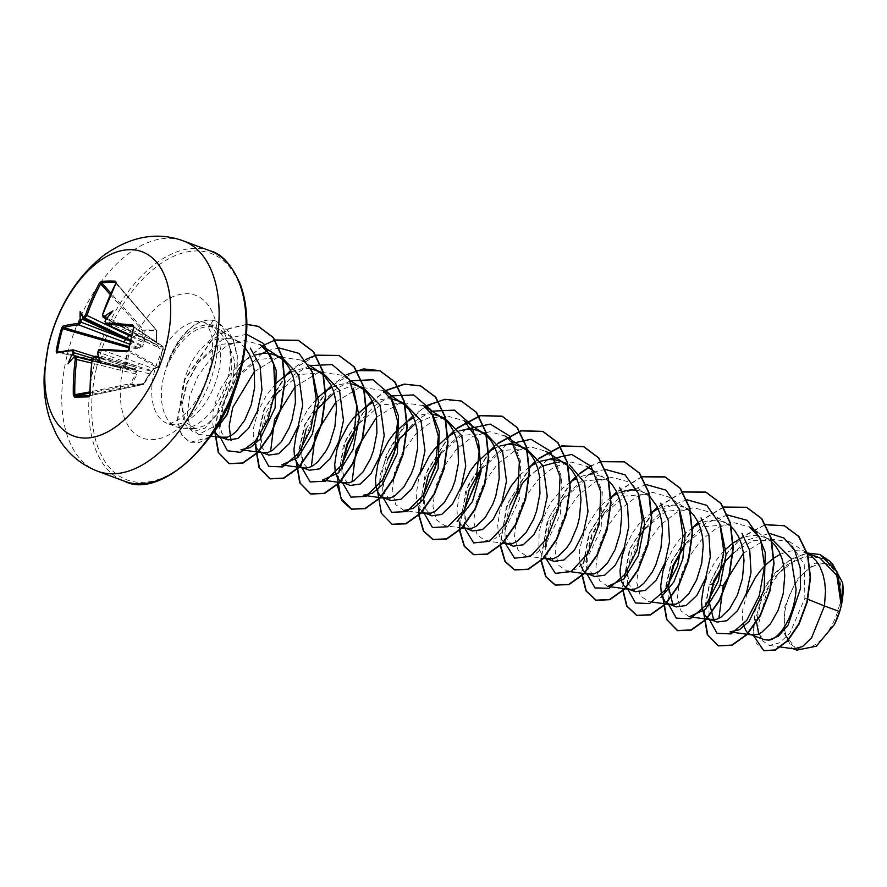 <?xml version="1.0" encoding="UTF-8"?>
<svg xmlns="http://www.w3.org/2000/svg" width="887" height="887" viewBox="0 0 887 887"><rect width="100%" height="100%" fill="white"/><g stroke="black" fill="none" stroke-linecap="round" stroke-linejoin="round"><path stroke-width="0.67" stroke-dasharray="4.43 3.33" d="M131.453 335.408L158.496 347.349L162.376 346.085A1.042 0.898 124 0 1 163.042 347.205L158.518 366.963L163.108 347.238L159.216 348.447L157.919 346.041L156.788 342.327L156.467 330.552L144.115 330.762L144.47 342.537L142.375 346.307L139.159 348.779L129.613 347.804L128.16 357.893L125.023 367.528L134.58 368.438L136.609 371.11L137.019 374.558L131.664 384.226L144.027 384.016L152.143 370.844L154.648 368.094L158.518 366.963A1.042 0.987 -106.5 0 1 157.376 367.573L153.529 368.648L100.641 349.411L98.169 352.05M128.349 350.01L158.507 366.686A1.042 0.909 118.9 0 1 157.376 367.573L127.384 350.997L128.349 350.01A193.632 90.541 -82.4 0 1 133.615 327.381L133.117 326.372M149.338 374.347L143.916 383.406A1.042 0.643 78.1 0 1 143.483 384.437A1.042 1.042 0 0 0 144.182 383.927L144.027 384.016A1.042 0.931 -87.9 0 1 143.417 384.448L131.209 384.648A1.042 0.721 -92.9 0 0 131.664 384.226L130.456 383.639L135.833 373.992L91.527 363.038M89.82 393.063L131.209 384.648A1.042 0.599 78.5 0 1 130.456 383.639L89.82 391.899M785.849 606.841A44.439 25.457 -69.6 0 0 802.624 648.962A44.439 25.457 -69.6 0 0 839.202 605.932A44.439 25.457 -69.6 0 0 822.437 563.81A44.439 25.457 -69.6 0 0 785.849 606.841M217.459 413.896C224.322 403.785 228.824 391.644 230.942 377.463C232.671 363.925 231.64 352.017 227.859 341.728A53.797 30.823 110.4 0 1 228.136 376.121A53.797 30.823 110.4 0 1 182.8 428.21A53.797 30.823 110.4 0 1 177.056 427.09A53.797 30.823 110.4 0 1 163.541 377.219A53.797 30.823 110.4 0 1 166.789 366.364L166.789 366.974C179.329 339.111 194.696 325.584 212.902 326.405L221.063 330.263L225.021 334.321L222.803 331.694L215.774 332.614L207.791 342.77A48.031 27.519 110.4 0 0 183.52 383.317A48.031 27.519 110.4 0 0 181.89 405.06L185.328 422.101L195.561 428.654L206.46 425.006L217.459 413.896L205.097 428.177L192.69 431.659L183.942 423.421L181.813 405.359L182.168 400.747M747.176 593.27L742.862 608.97L742.264 616.088L743.173 624.703M819.721 557.812L803.799 556.925L787.091 564.853L772.267 579.854L761.645 598.658L756.467 621.765M758.662 634.028L764.317 639.682M713.691 619.902L717.04 622.075M672.934 604.723L676.282 606.896M689.432 509.304L665.871 511.222L643.341 530.548L632.22 550.45L627.431 570.552L629.06 584.566L635.535 591.707M649.938 496.698L641.39 491.376L648.685 494.092L625.124 496.044L602.606 515.391L591.463 535.271L586.662 555.373L588.303 569.365L594.778 576.528M610.999 497.263L603.692 503.195L597.716 509.582L587.815 524.527L584.156 532.544L579.843 548.244L579.244 555.362L580.153 563.977M608.792 481.164L600.632 476.197L607.928 478.913L584.333 480.909L561.837 500.19L550.705 520.092L545.904 540.194L547.545 554.175L554.031 561.327M570.241 482.084L562.946 488.016L551.614 501.598L547.057 509.349L540.726 525.37L539.085 533.065L538.919 546.459L540.327 551.67L542.611 555.617L547.634 558.976M509.947 504.903L505.169 525.015L506.799 539.019L513.263 546.17M502.652 502.186L499.969 510.191L497.729 525.004L498.161 531.28L499.569 536.491L503.45 542.012M464.611 509.515L464.045 514.438L464.389 509.848L466.041 523.829L472.516 530.98M461.894 487.007L459.222 495.013L456.982 509.825L457.415 516.101L458.812 521.312L462.959 527.044M423.864 494.336L423.299 499.259L423.631 494.68L425.283 508.639L431.758 515.779M421.137 471.829L418.464 479.823L416.225 494.636L416.657 500.922L418.054 506.122L422.201 511.866M387.686 459.366L382.907 479.49L384.537 493.482L391.001 500.623M342.027 466.362L341.783 468.89L342.127 464.322L343.779 478.281L350.243 485.444M301.27 451.195L301.026 453.7L301.369 449.132L303.021 463.103L309.496 470.243M322.646 372.651L299.074 374.602L276.544 393.928L265.424 413.819L260.634 433.943L262.264 447.935L268.739 455.075M275.513 383.871L266.333 395.336L258.117 411.102L253.804 426.802L253.205 433.92L254.114 442.524M281.889 357.472L258.328 359.412L235.798 378.76L224.666 398.64L219.865 418.753L221.506 432.734L227.981 439.897M255.489 354.889L243.36 361.231L236.896 366.564L230.919 372.95L221.018 387.896L217.359 395.912L213.046 411.623L212.88 425.017L214.443 430.605M807.425 553.466L800.129 550.927L793.61 550.572L786.813 551.781L780.394 554.253M773.397 540.549L753.163 540.549L732.695 553.288M771.812 541.89L765.437 537.666L759.372 535.748L752.852 535.393L746.067 536.591L739.647 539.074M723.814 550.86L714.634 562.325L706.418 578.091M731.065 526.712L722.894 521.733L730.201 524.461L706.606 526.446L684.099 545.738L686.638 542.323L685.307 544.174M722.894 521.733L718.625 520.569L712.095 520.214L705.309 521.412L698.889 523.895M692.514 527.632L685.207 533.564L679.22 539.95L673.887 547.146L665.671 562.912M690.308 511.522L683.932 507.309L677.868 505.39L671.348 505.025L664.551 506.233L658.132 508.717M651.757 512.442L644.45 518.385L638.463 524.771L633.13 531.967L624.914 547.734M641.39 491.376L636.933 490.178M622.286 491.52L617.374 493.527M600.632 476.197L596.352 475.022L589.833 474.667L583.047 475.864L576.628 478.348M567.181 463.735L556.426 462.205M543.166 465.886L529.007 476.02M540.771 461.162L535.87 463.169M529.162 467.127L520.037 474.955M526.423 448.556L502.851 450.496L480.333 469.844L482.861 466.418L481.331 468.547M500.024 445.973L495.112 447.99M485.666 433.366L462.06 435.373L439.564 454.654L442.103 451.239L440.772 453.091M459.266 430.794L454.355 432.812M444.908 418.187L430.694 417.09L415.637 423.343M433.155 414.262L426.813 413.941L420.017 415.149L413.597 417.622M404.162 403.008L380.59 404.96L358.06 424.308L360.588 420.881L359.091 422.966M392.409 399.083L386.056 398.762L379.27 399.959L372.85 402.443M363.404 387.83L349.179 386.721L334.122 392.985M350.121 380.8L334.111 390.391L319.83 405.703L306.17 428.998M351.651 383.905L345.309 383.583L338.512 384.781L332.093 387.264M316.26 399.05L307.09 410.515L298.875 426.281M310.893 368.726L304.551 368.393L297.755 369.602L291.335 372.085M245.211 347.904L238.736 342.027L233.835 339.566L241.663 342.482L219.089 344.511L197.446 363.482L186.226 384.315L181.89 405.06M233.835 339.566L229.556 338.39L223.036 338.036L216.251 339.233L207.791 342.77M743.417 553.222L767.166 538.542L789.463 541.691L804.232 564.376L804.886 598.126L789.94 633.141L779.418 642.909L769.362 645.459L761.356 640.015L757.742 627.309L767.166 590.188L779.518 572.592L795.007 560.207L811.283 555.439L825.83 559.475L838.559 576.661L841.896 602.029M796.814 650.127L784.485 633.484L784.784 606.852L796.504 579.799L814.843 563.245L832.438 563.766L825.83 559.475M784.485 633.484L792.169 648.408L793.976 648.863M804.886 598.126L807.902 599.335M725.843 560.728L747.541 539.906L769.439 533.386M713.603 583.313L709.312 584.256L721.475 559.819L738.272 539.773M739.481 538.697L765.536 524.638M753.584 635.691L754.97 611.088L766.556 583.956L785.583 562.524L807.303 553.033M703.757 613.338L709.312 584.256L723.504 557.402L742.818 536.325L764.328 525.126L784.485 525.814M763.962 650.681L756.223 642.975L753.207 628.617L763.252 590.454L775.227 572.791L789.984 559.819L805.607 553.455L820.109 554.563M704.09 614.004L709.644 584.389L723.215 585.509M225.021 334.321L234.9 361.774L231.274 397.199L216.417 425.206L198.721 434.353L190.583 428.554L187.19 415.038L189.63 396.345L198.023 375.988L211.383 357.749L227.859 345.087L245.045 340.453L260.412 344.832M254.425 371.575L278.573 356.829L301.27 360.122M295.183 386.732L319.342 371.986L342.038 375.279L349.888 380.368M335.929 401.933L360.089 387.175L382.796 390.457L390.646 395.547M376.687 417.112L400.846 402.376L423.531 405.658M403.973 510.468L395.735 504.648L392.176 491.154L394.493 472.438L402.72 452.115L415.881 433.887L432.18 421.225L449.132 416.546L464.3 420.815M462.027 528.042L444.731 525.647L436.471 519.86L432.945 506.322L435.24 487.628L443.456 467.294L456.639 449.077L472.915 436.393L489.868 431.703L505.058 435.994L514.826 446.305L520.758 461.584L519.638 498.915L504.603 530.249L494.791 538.719L485.488 540.815L477.228 535.027L473.68 521.501L476.009 502.807L484.213 482.473L497.396 464.245L513.673 451.605L530.648 446.882L545.804 451.206L555.584 461.517L561.504 476.774L560.384 514.105L545.35 545.438L535.548 553.854L526.235 556.016L517.986 550.184L514.449 536.679L516.755 517.975L524.993 497.64L538.143 479.435L554.453 466.75L571.405 462.094L586.573 466.362L596.352 476.74L602.262 491.941L601.142 529.273L586.107 560.606L576.295 569.077L567.004 571.173L558.732 565.396L555.207 551.869L557.502 533.165L565.718 512.841L578.901 494.613L595.199 481.929L612.13 477.239L627.32 481.541L646.279 493.837M607.75 586.362L599.501 580.564L595.942 567.048L598.27 548.354L606.486 528.02L619.658 509.792L635.935 497.141L652.899 492.429L668.077 496.731L687.037 509.027M652.411 602.096L648.508 601.552L640.237 595.731L636.722 582.205L639.006 563.522L647.266 543.166L660.427 524.982L676.714 512.287L693.678 507.63L708.835 511.91L727.795 524.206M689.266 616.72L680.994 610.932L677.457 597.417L679.775 578.712L687.99 558.355L701.151 540.161L717.472 527.466L734.414 522.787L749.582 527.089M166.789 366.364L166.612 366.298C177.799 337.98 192.39 324.198 210.407 324.964L213.379 325.795L227.859 341.728M708.824 602.994L709.134 619.104M727.44 514.959L706.03 523.175L686.638 542.323M668.066 587.815L668.377 603.925M686.959 499.758L665.416 507.907L644.539 529.007M640.935 534.539L627.63 570.241M627.331 572.459L627.619 588.746M646.202 484.568L624.659 492.717L605.134 511.954L592.084 535.803L586.318 559.963L586.95 573.956M605.167 469.411L594.656 471.884M588.414 474.789L564.376 496.775L551.326 520.636L545.56 544.795L546.192 558.777M547.656 459.61L522.277 483.47M505.368 524.694L504.803 529.617L505.435 543.598M506.898 444.431L482.861 466.418M464.045 514.438L464.6 528.02M466.141 429.253L442.103 451.239M423.299 499.259L423.853 512.841M431.636 411.169L415.626 420.76L400.015 437.912M383.106 479.157L382.541 484.069L383.095 497.662M390.879 395.979L374.868 405.581L360.588 420.881M341.783 468.89L342.338 482.473M319.83 405.703L318.322 407.809M314.896 413.087L301.591 448.789M301.026 453.7L301.58 467.294M309.375 365.621L293.364 375.212L277.576 392.608M274.138 397.908L260.833 433.61M260.545 435.816L260.833 452.115M279.128 347.97L268.617 350.443M262.364 353.348L238.326 375.334L225.287 399.172L219.521 423.321L220.076 436.936M246.575 334.244L221.85 339.876L199.287 360.954L187.135 383.251L181.813 405.359M723.348 507.042L698.169 522.299M693.457 526.989L671.503 561.338L662.999 598.16M682.802 491.786L657.411 507.12M652.699 511.81L629.482 549.297L622.319 588.391M642.055 476.607L616.653 491.941M611.952 496.631L588.724 534.118L581.562 573.213M601.076 461.495L590.731 465.886M579.643 473.481L575.896 476.751M571.195 481.453L547.301 520.702L541.037 560.906M538.886 458.302L535.149 461.573M530.437 466.263L506.544 505.512L500.279 545.727M498.128 443.112L494.392 446.394M489.679 451.084L465.786 490.334L459.533 530.537M457.382 427.933L453.634 431.215M448.922 435.905L425.039 475.155L418.775 515.358M427.711 405.159L412.876 416.036M408.175 420.726L386.222 455.064L377.718 491.886M386.954 389.981L372.13 400.846M367.418 405.547L343.524 444.797L337.26 485.001M346.207 374.802L331.372 385.668M326.66 390.369L304.707 424.707L296.203 461.528M305.45 359.623L290.614 370.489M285.902 375.179L263.949 409.528L255.456 446.349M262.108 345.941L243.648 361.641L228.491 383.328L218.479 407.721L214.698 431.171M246.863 324.309L228.968 328.489L211.383 340.364L184.651 379.359L177.212 420.383L181.358 434.73L189.718 442.269L199.752 442.391L210.751 436.082M236.519 384.526L237.095 356.474L233.314 340.697L228.89 331.838L216.406 321.216L213.08 320.285L212.902 326.405M723.47 507.231L698.313 522.609M694.621 526.257L671.958 561.194L663.332 598.814M682.923 491.986L657.555 507.431M653.863 511.067L630.058 548.798L622.652 588.436M642.177 476.807L616.798 492.241M613.105 495.888L589.312 533.619L581.905 573.257M601.198 461.683L590.908 466.107M579.832 473.736L576.04 477.062M572.359 480.71L548.554 518.44L541.148 558.078M539.074 458.557L535.293 461.883M531.601 465.531L507.796 503.262L500.39 542.899M498.317 443.367L494.536 446.704M490.844 450.352L468.181 485.278L459.555 522.909M457.57 428.188L453.778 431.514M450.086 435.162L427.434 470.099L418.797 507.73M461.34 401.068L442.624 399.849L422.7 408.574L404.184 425.793L389.493 448.744L380.479 473.824L378.117 497.086L382.375 514.859L392.22 524.328M387.131 390.202L372.274 401.157M368.571 404.805L345.919 439.741L337.293 477.372M356.674 370.6L331.516 385.978M327.824 389.626L305.161 424.563L296.535 462.182M315.916 355.421L290.759 370.799M287.066 374.447L264.404 409.384L255.778 447.004M275.314 340.187L264.703 344.744M262.375 346.107L243.836 361.94L228.646 383.794L218.69 408.319L215.02 431.825M246.863 324.431L229.001 328.755L211.483 340.708L184.906 379.703L177.555 420.593L181.713 434.885L190.051 442.402L210.064 437.047M237.184 382.497L237.284 355.465L233.403 340.176L216.75 321.338L213.423 320.418A53.586 30.701 110.4 0 0 166.789 366.974M166.612 366.298A53.586 30.701 110.4 0 1 213.08 320.285L210.407 324.964M131.165 336.583L143.151 342.559L144.47 342.537M59.374 351.684L125.023 367.528A1.042 0.599 -84.8 0 1 124.28 368.138L129.28 346.651L138.793 347.682L129.447 344.156M118.171 364.091L133.837 368.981L124.28 368.138L57.777 352.172A195.362 32.132 11.9 0 1 73.011 349.877L118.171 364.091A2.794 1.408 107.5 0 1 118.437 364.125A2.794 1.408 107.5 0 1 119.091 366.686L92.215 358.226M73.976 355.875L74.408 356.707A195.517 25.213 9 0 1 75.628 356.652L135.733 371.564L91.882 360.166M92.436 359.058L149.182 373.771L143.916 383.406L90.23 394.693A195.362 153.24 -90.2 0 1 92.436 359.058L94.632 356.33L136.775 367.384L151.355 371.298L149.459 374.259L151.877 371.198A1.042 0.832 -123.8 0 1 151.355 371.298A1.042 0.687 105.5 0 0 151.91 370.666L137.629 366.375A2.794 1.796 110 0 1 140.057 363.714M106.451 324.42L105.309 321.737A195.517 146 -88.7 0 1 105.963 319.597L107.172 318.433L106.285 317.879M130.123 341.107L141.288 345.997L143.151 342.559L142.752 330.818L143.916 330.031L156.356 329.909L156.5 342.338L102.692 314.974A195.362 153.24 -90.2 0 1 116.086 283.596L115.776 282.565M106.318 318.921L157.465 345.087A1.042 0.654 118 0 1 157.709 345.719L144.049 338.779L105.22 321.693M106.628 318.001L157.465 345.087A1.042 0.942 -59.2 0 1 157.498 345.098L157.498 345.098A1.042 0.942 -59.2 0 1 157.919 346.041L157.997 345.897A1.042 1.042 0 0 0 157.498 345.098L156.788 342.327M139.159 348.779A1.042 0.621 -84.1 0 0 138.793 347.682L141.288 345.997L142.375 346.307A1.042 0.632 -107.6 0 0 141.831 345.353L130.389 339.954M57.4 351.208L57.777 352.172L57.4 351.208M67.977 363.858L74.608 356.718L119.723 367.706A2.794 1.574 104.1 0 1 120.665 370.356M143.483 384.437A1.042 0.643 78.1 0 1 143.417 384.448L89.498 395.779L143.483 384.437M89.421 395.79L90.23 394.693M103.646 317.568L102.537 314.874M106.917 318.211L143.661 337.781A2.794 1.608 116.8 0 1 143.206 337.681A2.794 1.608 116.8 0 1 142.729 335.197M115.809 283.108L156.611 330.552L156.5 342.338L157.465 345.087M145.235 341.473A2.794 1.774 113.7 0 1 144.792 341.373A2.794 1.774 113.7 0 1 144.049 338.779L106.684 318.865M131.431 335.497L158.418 347.427L157.709 345.719L158.496 347.349A1.042 0.976 -106.5 0 1 159.216 348.447M137.019 374.558L135.833 373.992L135.733 371.564A1.042 0.743 -63.2 0 0 136.609 371.11L135.478 370.943L134.347 369.092L93.889 356.397M134.58 368.438A1.042 0.621 -85.2 0 1 133.959 369.014L134.347 369.092M74.375 356.862L119.479 367.673A2.794 1.574 104.1 0 1 119.723 367.706L91.816 360.687M153.529 368.648L152.143 370.844A1.042 0.832 -123.8 0 1 151.877 371.198A1.042 1.042 0 0 0 152.198 370.866L154.005 368.659A1.042 0.976 -104.3 0 1 153.529 368.648M134.602 370.123A2.794 1.696 104.7 0 1 136.775 367.384L97.304 356.474M128.937 346.54L129.28 346.651A1.042 0.599 -83.6 0 1 129.613 347.804L128.682 347.748M57.777 352.172A1.042 0.976 -104.2 0 0 57.311 352.172L124.258 368.138A1.042 1.042 0 0 0 124.402 368.172L133.959 369.014A1.042 0.621 -85.2 0 1 133.837 368.981M110.243 294.539L142.752 330.818L144.115 330.762A1.042 0.754 -81.6 0 0 143.916 330.031L110.875 293.153M116.042 282.698L156.356 329.909A1.042 1.042 0 0 1 156.611 330.552L156.467 330.552A1.042 0.898 -103.9 0 0 156.123 329.82L115.942 282.765M133.516 326.649L162.376 346.085A1.042 0.987 -109 0 1 163.108 347.238L163.164 347.238A1.042 1.042 0 0 0 162.709 346.218L133.394 326.471M154.648 368.094A1.042 0.976 -104.3 0 1 154.005 368.659L157.886 367.573A1.042 1.042 0 0 0 158.585 366.885L163.164 347.238L133.615 327.381M112.937 310.971L107.172 318.433M97.548 471.185A122.883 70.406 110.4 0 1 66.669 357.284A122.883 70.406 110.4 0 1 183.332 240.876M210.308 250.932A122.883 70.406 -69.6 0 0 93.645 367.329A122.883 70.406 -69.6 0 0 124.524 481.242M96.517 367.905A120.787 69.208 -69.6 0 0 142.097 482.417A120.787 69.208 -69.6 0 0 241.541 365.455A120.787 69.208 -69.6 0 0 195.96 250.943A120.787 69.208 -69.6 0 0 96.517 367.905M218.49 372.529A53.797 30.823 -69.6 0 0 204.964 322.657A53.797 30.823 -69.6 0 0 153.883 373.615A53.797 30.823 -69.6 0 0 167.41 423.487A53.797 30.823 -69.6 0 0 218.49 372.529M214.743 365.91A76.149 43.629 -69.6 0 0 186.004 293.73A76.149 43.629 -69.6 0 0 123.315 367.451A76.149 43.629 -69.6 0 0 152.054 439.642A76.149 43.629 -69.6 0 0 214.743 365.91M95.486 356.33A195.517 25.213 9 0 1 96.162 356.341M97.88 354.323A195.517 146 -88.7 0 1 98.246 352.072L137.629 366.375L98.169 355.465M213.379 325.795L204.964 322.657L207.336 324.72L211.15 333.612C213.401 342.049 213.057 353.259 210.141 367.24L206.139 380.479C201.981 391.411 196.77 400.724 190.517 408.397L179.252 419.252C171.113 423.62 167.166 425.028 167.41 423.487L177.056 427.09M195.561 428.665L182.8 428.21M223.225 332.004L221.063 330.263M807.347 553.2L804.409 552.102M771.335 539.784L763.652 536.923M689.443 509.271L682.136 506.555M769.362 645.459L780.748 647.033M793.033 648.73L792.169 648.408M198.721 434.364L210.784 436.027M301.292 360.1L309.131 365.189M407.887 511.012L421.27 512.863M485.488 540.837L502.375 543.166M526.235 556.016L543.543 558.411M594.412 471.452L605.522 478.658M757.431 532.178L768.541 539.385M789.463 541.691L807.392 553.322M238.736 342.027L222.803 331.694M708.924 600.931L708.58 605.499M667.822 590.31L668.166 585.742M645.88 527.133L643.341 530.548M627.065 575.131L627.408 570.552M605.134 511.954L602.583 515.38M586.318 559.963L586.651 555.373M564.376 496.775L561.837 500.19M545.56 544.795L545.904 540.194M523.618 481.597L521.079 485.012M504.803 529.617L505.147 525.015M401.345 436.06L398.806 439.475M382.541 484.069L382.874 479.49M279.083 390.513L276.544 393.928M260.279 438.511L260.612 433.931M238.326 375.334L235.787 378.749M219.521 423.321L219.865 418.753M199.287 360.954L197.446 363.47M724.779 562.07L727.018 559.143M156.567 344.611L106.252 319.01"/><path stroke-width="1.33" d="M83.422 317.989L83.023 316.604A196.57 44.971 17.3 0 1 84.121 316.515L85.618 314.841A196.404 159.959 -91.7 0 1 99.311 283.297L101.428 281.434A194.663 80.307 36.1 0 1 108.336 281.068A194.663 80.307 36.1 0 1 115.676 281.201A1.042 0.809 92.8 0 0 115.776 282.565A193.632 79.874 -143.9 0 0 108.469 282.443A193.632 79.874 -143.9 0 0 101.595 282.798L100.663 283.862A195.362 159.106 88.3 0 0 87.037 315.229L84.642 317.89A195.517 44.738 -162.7 0 0 83.422 317.989L81.704 320.007A195.517 165.525 86.2 0 0 81.027 322.147L78.832 324.886A195.362 37.997 -165.7 0 0 63.509 327.558L62.667 328.578A193.632 187.8 56.5 0 0 59.695 339.81A193.632 187.8 56.5 0 0 57.4 351.208L59.374 351.684M71.914 350.664A1.042 0.898 -94.6 0 1 73.011 349.877L73.965 352.483A195.517 165.525 86.2 0 0 73.621 354.733L72.213 354.312A196.57 166.412 -93.8 0 1 72.523 352.305L71.914 350.664A196.404 32.309 -168.1 0 0 56.602 352.971L56.214 351.13A194.663 188.809 -123.5 0 1 58.52 339.666A194.663 188.809 -123.5 0 1 61.513 328.378L128.682 347.748M166.767 342.859A98.313 56.324 110.4 0 1 85.828 438.045A98.313 56.324 110.4 0 1 48.73 344.855A98.313 56.324 110.4 0 1 129.668 249.668A98.313 56.324 110.4 0 1 166.767 342.859M61.513 328.378L62.833 326.205A1.042 0.976 73.6 0 0 63.509 327.558L128.937 346.54M62.833 326.205A196.404 38.196 14.3 0 1 78.233 323.522L79.619 321.804L81.027 322.147L130.123 341.107M83.023 316.604A143.14 17.263 -108 0 0 80.152 311.525A143.14 105.974 -10.4 0 0 80.229 319.897L81.704 320.007M115.676 281.201L116.086 283.008L102.537 314.874M116.086 283.008A196.404 154.061 89.8 0 0 102.626 314.552L103.236 316.193A196.57 44.971 17.3 0 1 104.588 316.238L105.176 317.624A195.517 44.738 -162.7 0 0 103.646 317.568L106.252 319.01M105.963 319.597L105.875 319.464A143.14 14.414 -49.2 0 1 112.937 310.971A143.14 125.655 -128.3 0 0 104.588 316.238M105.22 321.693L106.008 323.056A196.404 38.196 14.3 0 1 132.806 325.019L133.97 327.159A194.663 91.028 97.6 0 0 131.176 338.435A194.663 91.028 97.6 0 0 128.682 349.91L126.575 351.784A196.404 32.309 -168.1 0 0 99.688 350.199L98.191 351.873A196.57 146.776 91.3 0 0 97.869 353.88L98.346 356.319L94.477 356.308A1.042 0.787 90.5 0 0 93.7 357.162L92.303 358.88A196.404 154.061 89.8 0 0 90.097 394.704L88.767 396.844A194.663 17.474 172.1 0 1 74.508 397.088L73.322 394.981A196.404 159.959 -91.7 0 1 75.295 359.168L74.586 357.483A1.042 0.887 -92.8 0 1 75.628 356.652L73.499 357.539A143.14 9.757 -45.3 0 0 67.977 363.858A143.14 130.311 -126.5 0 1 72.213 354.312M780.748 647.033L793.976 648.863L802.524 646.568L811.594 637.808L824.478 605.965L839.579 611.587A48.031 27.519 -69.6 0 0 841.153 605.821A48.031 27.519 -69.6 0 0 841.22 605.533L836.807 575.297L819.721 557.812L807.347 553.2M807.902 599.335L824.478 605.965L825.509 590.997L824.755 582.404L822.959 574.388L820.131 567.225L816.328 561.116L811.638 556.282L807.425 553.466M743.173 624.703L746.377 631.522L749.437 634.061L764.317 639.693L768.841 640.126C780.05 638.917 794.819 615.123 796.06 589.023L791.137 558.422L773.397 540.549L771.335 539.784M750.491 634.538L757.221 634.549L761.623 632.453L770.459 623.86L778.11 610.345L783.221 593.625L784.751 575.807L783.997 567.225L782.201 559.209L779.374 552.036L775.571 545.937L771.812 541.89M756.467 621.765L758.662 634.028M732.695 553.288L724.779 562.07L713.725 580.808L708.924 600.931L713.691 619.902M706.418 578.091L703.746 586.096L701.506 600.909L701.939 607.185L703.347 612.396L705.631 616.343L708.68 618.882L717.04 622.075L726.952 620.723L737.64 610.544L746.444 593.303L751.023 572.248L749.759 550.572L742.009 533.342M709.733 619.359L716.474 619.37L720.865 617.274L729.713 608.682L737.363 595.166L742.463 578.435L744.005 560.628L743.251 552.036L741.443 544.03L738.616 536.857L734.813 530.759L731.065 526.712M684.099 545.738L672.967 565.629L668.166 585.742L672.934 604.723M665.671 562.912L662.988 570.918L660.748 585.73L661.181 592.006L662.589 597.217L664.873 601.164L667.922 603.703L676.282 606.896L686.216 605.522L696.916 595.321L705.697 578.113L710.265 557.069L708.957 535.194L701.029 517.897M668.986 604.18L675.717 604.191L680.107 602.096L688.955 593.503L696.605 579.987L701.706 563.256L703.247 545.45L702.493 536.857L700.686 528.852L697.858 521.678L694.066 515.58L690.308 511.522M635.535 591.707L645.448 590.354L656.136 580.176L664.928 562.968L669.519 541.879L668.277 520.347L660.66 503.195M624.914 547.734L622.242 555.728L620.002 570.552L620.434 576.827L621.831 582.038L624.115 585.985L627.164 588.524L630.834 589.545L634.959 589.012L639.35 586.917L643.829 583.313L652.267 572.082L655.848 564.808L660.948 548.077L662.489 530.271L661.735 521.678L659.939 513.673L657.112 506.499L649.938 496.698M580.153 563.977L583.358 570.796L586.407 573.335L594.778 576.539L604.69 575.175L615.378 564.997L624.182 547.756L628.761 526.701L627.464 504.925L619.636 487.662M587.471 573.811L594.201 573.822L598.603 571.727L607.44 563.134L615.09 549.63L620.201 532.899L621.732 515.092L620.978 506.499L619.181 498.483L616.354 491.32L612.551 485.211L608.792 481.164M554.031 561.327L563.966 559.974L574.654 549.774L583.435 532.566L588.003 511.522L584.555 482.628L569.421 464.699M546.714 558.633L553.455 558.644L557.845 556.548L566.693 547.955L570.751 541.724L577.282 526.357L579.444 517.709L580.985 499.902L580.231 491.309L578.424 483.304L575.596 476.131L571.793 470.032L567.115 465.187L561.671 461.761L555.606 459.843L549.075 459.488L540.771 461.162M503.45 542.012L513.263 546.17L523.175 544.806L533.874 534.628L542.667 517.42L547.246 496.343L543.232 466.041L526.423 448.556L514.848 444.664L508.329 444.309L500.024 445.973M505.967 543.454L512.697 543.465L517.088 541.369L525.936 532.777L533.586 519.261L536.524 511.167L539.95 493.615L539.473 476.131L537.666 468.125L534.839 460.952L531.047 454.854L526.357 450.008L519.117 445.828M480.333 469.844L469.201 489.724L464.389 509.848M462.959 527.044L472.505 530.991L482.417 529.628L493.128 519.449L501.92 502.208L506.499 481.164L502.485 450.873L485.666 433.366L474.09 429.474L467.571 429.12L459.266 430.794M465.209 528.275L471.939 528.286L476.33 526.191L485.178 517.598L492.828 504.082L495.778 495.988L499.193 478.437L498.716 460.952L496.92 452.947L494.081 445.773L490.289 439.675L485.599 434.83L478.37 430.65M439.564 454.654L428.443 474.545L423.631 494.68M422.201 511.866L431.758 515.813L441.693 514.438L452.381 504.237L461.162 487.03L465.742 465.974L461.739 435.717L444.908 418.187M424.452 513.085L431.182 513.107L435.584 511.012L444.42 502.419L452.071 488.903L455.02 480.809L458.435 463.258L457.958 445.773L456.162 437.757L453.335 430.594L449.532 424.485L444.853 419.651L439.398 416.214L433.155 414.262M413.597 417.622L406.379 421.957L393.939 433.676L388.595 440.872L380.379 456.639L377.707 464.644L375.467 479.457L375.9 485.732L377.308 490.943L379.592 494.891L382.641 497.43L391.001 500.623L400.913 499.259L411.601 489.092L420.394 471.884L424.984 450.796L420.97 420.493L404.162 403.008L392.409 399.083M383.694 497.906L390.424 497.917L394.826 495.822L403.674 487.229L411.324 473.713L414.262 465.631L417.677 448.079L417.212 430.594L415.404 422.578L412.577 415.415L408.774 409.306L404.095 404.472L396.855 400.292M358.06 424.308L346.928 444.176L342.127 464.322M372.85 402.443L365.632 406.767L353.181 418.498L347.837 425.693L339.632 441.46L336.949 449.465L334.709 464.278L335.142 470.553L336.55 475.765L338.834 479.712L341.883 482.251L350.243 485.444L360.155 484.058L370.855 473.891L379.658 456.661L384.226 435.617L380.213 405.337L363.404 387.83L351.651 383.905M342.947 482.728L349.678 482.739L354.068 480.643L362.916 472.05L370.566 458.535L373.505 450.452L376.931 432.9L376.454 415.404L374.647 407.399L371.819 400.225L368.016 394.127L363.337 389.282L356.097 385.102M306.17 428.998L301.369 449.132M309.496 470.243L319.42 468.89L330.119 458.69L338.901 441.482L343.48 420.438L339.477 390.169L322.646 372.651L310.893 368.726M298.875 426.281L296.203 434.286L293.963 449.099L294.384 455.375L295.792 460.586L298.076 464.533L301.125 467.072L304.795 468.092L308.92 467.56L313.311 465.464L317.79 461.861L326.228 450.64L329.809 443.356L334.909 426.625L336.45 408.818L335.696 400.225L333.9 392.22L331.062 385.047L323.899 375.245M254.114 442.524L257.319 449.354L260.368 451.893L268.739 455.086L278.651 453.723L289.339 443.544L298.132 426.337L302.722 405.248L298.697 374.957L281.889 357.472L270.313 353.569L263.794 353.214L255.489 354.889M261.432 452.37L268.162 452.381L272.564 450.286L281.401 441.693L289.051 428.177L292 420.083L295.415 402.532L294.939 385.047L293.142 377.042L290.315 369.868L286.512 363.77L281.833 358.925L274.593 354.745M214.443 430.605L216.572 434.164L219.621 436.703L227.981 439.908L237.893 438.522L248.593 428.343L257.396 411.124L261.964 390.069L260.079 365.965L250.322 348.092M220.675 437.18L227.405 437.191L231.806 435.096L236.286 431.503L244.712 420.272L251.243 404.904L254.658 387.353L254.192 369.868L252.385 361.852L249.557 354.689L245.211 347.904M780.394 554.253L774.018 557.99M773.686 558.222L766.712 563.921L760.736 570.308L755.391 577.504L747.176 593.27M739.647 539.074L733.261 542.811M732.939 543.044L723.814 550.86M698.889 523.895L692.514 527.632M658.132 508.717L651.757 512.442M636.933 490.178L630.59 489.846L622.286 491.52M617.374 493.527L610.999 497.263M576.628 478.348L570.241 482.084M556.426 462.205L543.166 465.886M529.007 476.02L521.079 485.012M518.795 488.194L509.947 504.903M535.87 463.169L529.162 467.127M520.037 474.955L510.868 486.42L502.652 502.186M495.112 447.99L487.894 452.315L475.443 464.045L470.11 471.241L461.894 487.007M454.355 432.812L447.137 437.136L434.697 448.855L429.352 456.062L421.137 471.829M415.637 423.343L398.806 439.475L387.686 459.366M334.122 392.985L317.302 409.107M332.093 387.264L324.875 391.588L316.26 399.05M323.511 374.902L315.351 369.923M291.335 372.085L284.96 375.822M284.627 376.044L275.513 383.871M841.818 602.628L842.65 582.848L832.505 563.81M839.579 611.587L834.379 624.581L816.284 646.202L796.814 650.127L792.169 648.408M713.725 580.808L713.603 583.313L725.843 560.728M769.439 533.386L783.975 538.054L794.619 550.25L800.24 567.979L800.54 588.425L788.055 625.158L778.32 636.167L768.841 640.126M738.272 539.773L739.481 538.697M765.536 524.638L784.319 525.747L798.544 536.336L807.436 554.519L810.186 577.504L806.937 601.841L798.732 623.949L787.334 640.747L774.928 649.971L763.796 650.626L753.584 635.691M807.303 553.033L819.932 554.497L830.409 561.626L837.716 573.512L841.22 605.533M784.485 525.814L798.888 536.458L807.769 554.652L810.53 577.637L807.281 601.963L799.076 624.082L787.667 640.869L775.271 650.093L763.962 650.681M820.109 554.563L837.461 572.226L841.896 602.029L841.242 605.4M718.891 618.394L723.215 585.509L743.417 553.222M279.483 357.206L260.412 344.832L270.269 355.21L276.223 370.478L275.114 407.832L260.068 439.165L250.278 447.625L240.954 449.731M231.019 440.473L229.168 425.96L232.704 407.543L254.425 371.575M312.745 373.471L318.588 402.365L312.39 434.053L297.866 457.559L281.711 464.91L304.097 468.026M270.59 451.405L274.56 419.473L295.183 386.732M353.558 388.816L359.313 417.699L353.104 449.31L338.601 472.76L322.469 480.1L344.843 483.204M311.337 466.584L315.317 434.652L335.929 401.933M382.796 390.457L392.564 400.769L398.496 416.047L397.376 453.379L382.33 484.712L372.529 493.172L363.226 495.268L380.113 497.629M352.106 481.763L356.075 449.842L376.687 417.112M442.502 417.932L423.554 405.636L433.333 415.97L439.231 431.226L438.123 468.558L423.088 499.891L413.298 508.318L403.973 510.468L407.887 511.012M483.26 433.122L464.3 420.815L478.525 440.961L481.098 471.23L472.494 501.454L457.149 521.489M638.773 494.879L644.627 523.773L638.452 555.462L623.916 579L607.75 586.362L630.136 589.478M679.608 510.28L685.23 532.954L682.846 558.865L673.776 582.072L660.959 597.372M720.299 525.304L726.12 554.198L719.934 585.863L705.409 609.369L689.266 616.72L711.64 619.836M757.431 532.178L749.593 527.089L759.383 537.433L765.281 552.668L764.162 589.999L749.138 621.332L739.314 629.781L730.012 631.91L752.398 635.014M713.603 583.313L708.824 602.994M709.134 619.104L717.051 633.329L731.032 633.928L746.699 620.423L759.217 595.942L764.561 566.394L760.536 538.986L747.32 520.37L727.44 514.959M685.307 544.174L673.71 565.839L668.066 587.815M668.377 603.925L676.282 618.139L690.23 618.76L705.875 605.333L718.403 580.941L723.792 551.448L719.856 524.029L706.751 505.324L686.959 499.758M644.539 529.007L640.935 534.539M627.63 570.241L627.331 572.459M627.619 588.746L635.524 602.96L649.472 603.581L665.117 590.154L677.646 565.762L683.045 536.269L679.109 508.85L665.993 490.145L646.202 484.568M586.95 573.956L594.989 587.926L609.003 588.281L624.614 574.632L637.043 550.117L642.299 520.636L638.219 493.327L625.013 474.789L605.167 469.411M594.656 471.884L588.414 474.789M546.192 558.777L555.351 573.39L571.206 571.561L587.881 553.433L599.268 524.073L600.843 491.93L591.041 466.274L571.738 454.454L547.656 459.61M522.277 483.47L505.368 524.694M505.435 543.598L514.593 558.2L530.448 556.371L547.124 538.254L558.511 508.894L560.085 476.751L550.284 451.095L530.98 439.276L506.898 444.431M481.331 468.547L464.611 509.515M464.6 528.02L473.636 542.911L489.458 541.336L506.2 523.352L517.686 494.004L519.361 461.772L509.593 436.005L490.267 424.097L466.141 429.253M440.772 453.091L423.864 494.336M423.853 512.841L432.457 527.499L447.602 526.767L463.99 510.48L475.953 482.905L479.102 451.505L471.54 424.84L454.432 410.127L431.636 411.169M400.015 437.912L383.106 479.157M383.095 497.662L391.699 512.32L406.856 511.588L423.232 495.301L435.195 467.726L438.344 436.326L430.783 409.661L413.675 394.937L390.879 395.979M359.091 422.966L347.626 444.52L342.027 466.362M342.338 482.473L350.953 497.141L366.098 496.41L382.474 480.122L394.438 452.547L397.587 421.148L390.036 394.482L372.917 379.758L350.121 380.8M318.322 407.809L314.896 413.087M301.591 448.789L301.27 451.195M301.58 467.294L310.195 481.951L325.341 481.22L341.728 464.943L353.691 437.369L356.84 405.969L349.278 379.292L332.159 364.579L309.375 365.621M277.576 392.608L274.138 397.908M260.833 433.61L260.545 435.816M260.833 452.115L268.75 466.34L282.731 466.928L298.398 453.423L310.905 428.953L316.249 399.405L312.224 371.997L299.019 353.37L279.128 347.97M268.617 350.443L262.364 353.348M220.076 436.936L227.416 450.751L240.421 452.348L255.378 441.083L268.118 419.285L274.992 391.688L273.706 364.38L263.683 343.579L246.575 334.244M703.757 613.338L707.305 634.593L718.093 645.714L731.742 645.137L746.643 634.538L760.126 615.39L769.761 590.465L773.697 563.411L770.925 538.209L761.501 518.54L746.455 507.275L723.348 507.042M698.169 522.299L693.457 526.989M662.999 598.16L666.547 619.414L677.346 630.535L690.995 629.947L705.897 619.348L719.379 600.2L729.014 575.275L732.939 548.233L730.167 523.031L720.743 503.361L705.708 492.097L682.802 491.786M657.411 507.12L652.699 511.81M622.319 588.391L626.677 606.043L636.589 615.356L650.249 614.769L665.139 604.158L678.622 585.01L688.257 560.096L692.182 533.043L689.421 507.852L679.996 488.183L664.962 476.907L642.055 476.607M616.653 491.941L611.952 496.631M581.562 573.213L585.919 590.864L595.842 600.177L609.491 599.59L624.393 588.979L637.875 569.831L647.499 544.917L651.424 517.864L648.663 492.673L639.239 473.004L624.204 461.728L601.076 461.495M590.731 465.886L579.643 473.481M575.896 476.751L571.195 481.453M541.037 560.906L545.693 576.628L555.085 584.999L568.733 584.4L583.635 573.8L597.117 554.652L606.741 529.727L610.666 502.685L607.905 477.494L598.492 457.825L583.458 446.549L561.726 445.917L538.886 458.302M535.149 461.573L530.437 466.263M500.279 545.727L504.947 561.449L514.327 569.809L527.976 569.221L542.877 558.622L556.36 539.473L565.995 514.549L569.92 487.506L567.148 462.304L557.735 442.646L542.7 431.37L520.979 430.738L498.128 443.112M494.392 446.394L489.679 451.084M459.533 530.537L464.189 546.259L473.569 554.63L487.218 554.042L502.12 543.443L515.602 524.295L525.237 499.37L529.162 472.316L526.39 447.126L516.977 427.456L501.942 416.18L480.222 415.548L457.382 427.933M453.634 431.215L448.922 435.905M418.775 515.358L423.432 531.08L432.812 539.451L446.46 538.864L461.362 528.264L474.844 509.116L484.479 484.18L488.404 457.138L485.644 431.936L476.208 412.267L461.173 401.002L445.041 399.272L427.711 405.159M412.876 416.036L408.175 420.726M377.718 491.886L381.266 513.152L392.054 524.261L405.703 523.685L420.604 513.085L434.098 493.926L443.722 469.001L447.647 441.948L444.886 416.746L435.45 397.088L420.416 385.812L404.284 384.093L386.954 389.981M372.13 400.846L367.418 405.547M337.26 485.001L341.916 500.712L351.296 509.083L364.945 508.506L379.847 497.906L393.34 478.747L402.975 453.822L406.9 426.769L404.128 401.567L394.693 381.909L379.658 370.633L363.526 368.914L346.207 374.802M331.372 385.668L326.66 390.369M296.203 461.528L299.751 482.783L310.539 493.904L324.187 493.316L339.089 482.728L352.582 463.568L362.218 438.644L366.143 411.59L363.371 386.388L353.946 366.719L338.901 355.454L316.016 355.166M315.794 355.221L305.45 359.623M290.614 370.489L285.902 375.179M255.456 446.349L258.993 467.604L269.781 478.725L283.441 478.137L298.331 467.538L311.825 448.39L321.46 423.465L325.385 396.411L322.624 371.209L313.189 351.54L298.154 340.275L275.181 339.998M274.97 340.065L262.108 345.941M214.698 431.171L218.246 452.425L229.034 463.535L242.572 463.003L257.352 452.603L270.79 433.743L280.48 409.129L284.605 382.286L282.155 357.128L273.019 337.404L258.172 326.316L246.863 324.309M210.751 436.082L226.806 414.617L236.519 384.526M704.09 614.004L707.726 634.904L718.426 645.847L732.085 645.259L746.987 634.66L760.469 615.511L770.104 590.587L774.029 563.533L771.269 538.331L761.833 518.673L746.799 507.397L723.47 507.231M698.313 522.609L694.621 526.257M663.332 598.814L666.969 619.725L677.679 630.668L691.339 630.08L706.229 619.47L719.712 600.322L729.347 575.408L733.272 548.354L730.511 523.153L721.087 503.494L706.052 492.218L682.923 491.986M657.555 507.431L653.863 511.067M622.652 588.436L626.998 606.143L636.933 615.478L650.581 614.891L665.483 604.291L678.965 585.143L688.6 560.218L692.525 533.176L689.753 507.974L680.329 488.316L665.305 477.04L642.177 476.807M616.798 492.241L613.105 495.888M581.905 573.257L586.252 590.964L596.175 600.299L609.835 599.712L624.725 589.112L638.208 569.964L647.843 545.039L651.768 517.997L649.007 492.795L639.582 473.137L624.548 461.861L601.198 461.683M590.908 466.107L579.832 473.736M576.04 477.062L572.359 480.71M541.148 558.078L541.303 560.207M541.336 560.617L545.96 576.617L555.428 585.121L569.077 584.533L583.968 573.922L597.45 554.774L607.085 529.861L611.01 502.818L608.249 477.616L598.825 457.958L583.79 446.682L561.992 446.061L539.074 458.557M535.293 461.883L531.601 465.531M500.39 542.899L500.545 545.028M500.578 545.438L505.202 561.438L514.671 569.942L528.319 569.354L543.221 558.743L556.703 539.595L566.327 514.682L570.252 487.628L567.492 462.437L558.067 442.768L543.032 431.492L521.234 430.882L498.317 443.367M494.536 446.704L490.844 450.352M459.555 522.909L459.788 529.838M459.821 530.26L464.444 546.248L473.913 554.752L487.562 554.164L502.463 543.565L515.946 524.417L525.57 499.492L529.506 472.449L526.734 447.248L517.309 427.589L502.275 416.313L480.477 415.704L457.57 428.188M453.778 431.514L450.086 435.162M418.797 507.73L419.03 514.66M419.074 515.081L423.687 531.069L433.155 539.573L446.804 538.986L461.706 528.386L475.188 509.238L484.823 484.313L488.748 457.26L485.976 432.058L476.552 412.4L461.34 401.068M392.22 524.328L406.046 523.807L420.948 513.207L434.43 494.059L444.065 469.134L447.99 442.081L445.219 416.879L435.794 397.21L420.748 385.945L404.539 384.226L387.131 390.202M372.274 401.157L368.571 404.805M337.293 477.372L340.93 498.272L351.629 509.205L365.289 508.628L380.19 498.028L393.673 478.88L403.308 453.956L407.233 426.891L404.472 401.689L395.037 382.031L379.991 370.766L356.674 370.6M331.516 385.978L327.824 389.626M296.535 462.182L300.172 483.093L310.882 494.026L324.531 493.449L339.433 482.85L352.915 463.701L362.55 438.777L366.486 411.723L363.714 386.51L354.279 366.852L339.244 355.576L315.916 355.421M290.759 370.799L287.066 374.447M255.778 447.004L259.414 467.904L270.125 478.847L283.773 478.27L298.675 467.671L312.169 448.523L321.804 423.598L325.729 396.544L322.957 371.331L313.532 351.673L298.487 340.397L275.314 340.187M264.703 344.744L262.375 346.107M215.02 431.825L218.668 452.725L229.367 463.668L242.905 463.125L257.696 452.725L271.123 433.865L280.824 409.251L284.938 382.419L282.487 357.25L273.362 337.526L258.516 326.438L246.863 324.431M210.064 437.047L227.205 414.617L237.184 382.497M834.379 624.581A47.765 27.364 -69.6 0 0 842.65 582.848M96.162 356.341L95.064 357.173A143.14 98.634 -11.2 0 0 100.763 363.304A143.14 9.923 -104.9 0 0 97.869 353.88L97.88 354.323M85.618 314.841L131.165 336.583M129.447 344.156L78.832 324.886A1.042 0.898 84.7 0 1 78.233 323.522M73.621 354.733L74.608 356.718M106.917 318.211L105.176 317.624M130.389 339.954L84.642 317.89A1.042 0.887 85.8 0 1 84.121 316.515M75.628 356.652L76.781 359.324A195.362 159.106 88.3 0 0 74.807 394.948L75.24 396.034A1.042 0.876 90 0 0 74.508 397.088M89.82 393.063L75.24 396.034A193.632 17.385 -7.9 0 0 89.421 395.79L89.421 395.79A1.042 0.798 88.2 0 0 88.767 396.844M133.516 326.649L133.117 326.372A1.042 0.621 -84.1 0 1 132.806 325.019M82.491 319.276L125.51 339.089A2.794 1.386 110.8 0 1 123.348 341.839M128.792 335.43A2.794 1.497 115.8 0 1 126.364 338.08L83.356 318.267M133.117 326.372A195.362 37.997 -165.7 0 0 106.451 324.42L131.431 335.497M73.011 349.877L57.699 352.161M91.527 363.038L75.295 359.168M89.82 391.899L73.322 394.981M72.523 352.305L92.215 358.226M56.602 352.971A1.042 0.976 -104.2 0 1 57.311 352.172M56.214 351.13L57.4 351.208M95.486 356.33A195.517 25.213 9 0 0 94.632 356.33A1.042 0.787 90.5 0 0 94.477 356.308L92.048 358.913L89.476 395.79M97.67 353.359L97.914 351.917C98.446 350.043 99.3 349.19 100.464 349.367L127.262 350.964A1.042 0.621 94.8 0 1 127.384 350.997A195.362 32.132 11.9 0 0 100.641 349.411A1.042 0.765 91.7 0 0 100.464 349.367L100.464 349.367A1.042 0.765 91.7 0 0 99.688 350.199M128.349 350.01L127.262 350.964A1.042 0.621 94.8 0 0 126.575 351.784M133.615 327.381L128.682 349.91M133.383 326.46L133.97 327.159M99.311 283.297L100.663 283.862L110.243 294.539M131.453 335.408L106.451 324.42A1.042 0.765 -87.8 0 1 106.008 323.056M101.428 281.434A1.042 0.865 84.8 0 0 101.595 282.798L110.875 293.153M102.626 314.552L103.191 317.468M106.318 318.921L103.646 317.568A1.042 0.787 -88.3 0 1 103.236 316.193M80.152 311.525L83.422 318.832M100.763 363.304L98.346 356.319M214.21 354.789A122.883 70.406 110.4 0 1 97.548 471.185C79.253 464.034 65.383 451.494 55.936 433.588L50.293 420.493C45.226 405.481 43.241 389.437 44.35 372.363L48.308 345.642C57.411 308.044 75.65 278.13 103.036 255.922C130.056 236.33 156.822 231.319 183.332 240.876A122.883 70.406 110.4 0 1 214.21 354.789M79.619 321.804A196.57 166.412 -93.8 0 1 80.229 319.897M105.875 319.464A196.57 146.776 91.3 0 0 105.298 321.371M210.308 250.932C221.994 253.737 232.172 265.324 240.843 285.681C248.449 307.8 248.826 334.344 241.974 365.333C226.063 442.303 159.571 499.913 124.524 481.242A122.883 70.406 -69.6 0 0 241.186 364.834A122.883 70.406 -69.6 0 0 210.308 250.932L183.332 240.876M95.064 357.173A196.57 25.346 -171 0 0 93.7 357.162M74.586 357.483A196.57 25.346 -171 0 0 73.499 357.539M73.976 355.875L91.882 360.166M124.524 481.242L97.548 471.185M635.535 591.718L628.229 588.99M554.02 561.349L547.634 558.976M309.485 470.265L302.19 467.549M567.181 463.735L559.874 461.007M444.919 418.187L437.613 415.471M210.784 436.027L222.582 437.657M240.954 449.742L263.339 452.847M309.131 365.189L320.24 372.396M349.888 380.368L360.998 387.575M390.646 395.547L401.756 402.753M380.512 497.685L385.601 498.383M421.27 512.863L426.359 513.573M462.027 528.042L467.116 528.752M505.058 435.994L524.017 448.301M502.375 543.166L507.874 543.931M545.815 451.184L564.775 463.48M543.543 558.411L548.621 559.109M586.573 466.362L594.412 471.452M566.993 571.195L589.378 574.288M652.411 602.096L670.894 604.657M807.392 553.322L809.299 554.563M93.889 356.397L73.277 349.91M91.816 360.687L75.861 356.674M97.914 351.917C98.202 350.875 98.202 350.875 97.914 351.917M105.42 320.074L104.999 321.449L106.019 324.32"/></g></svg>

